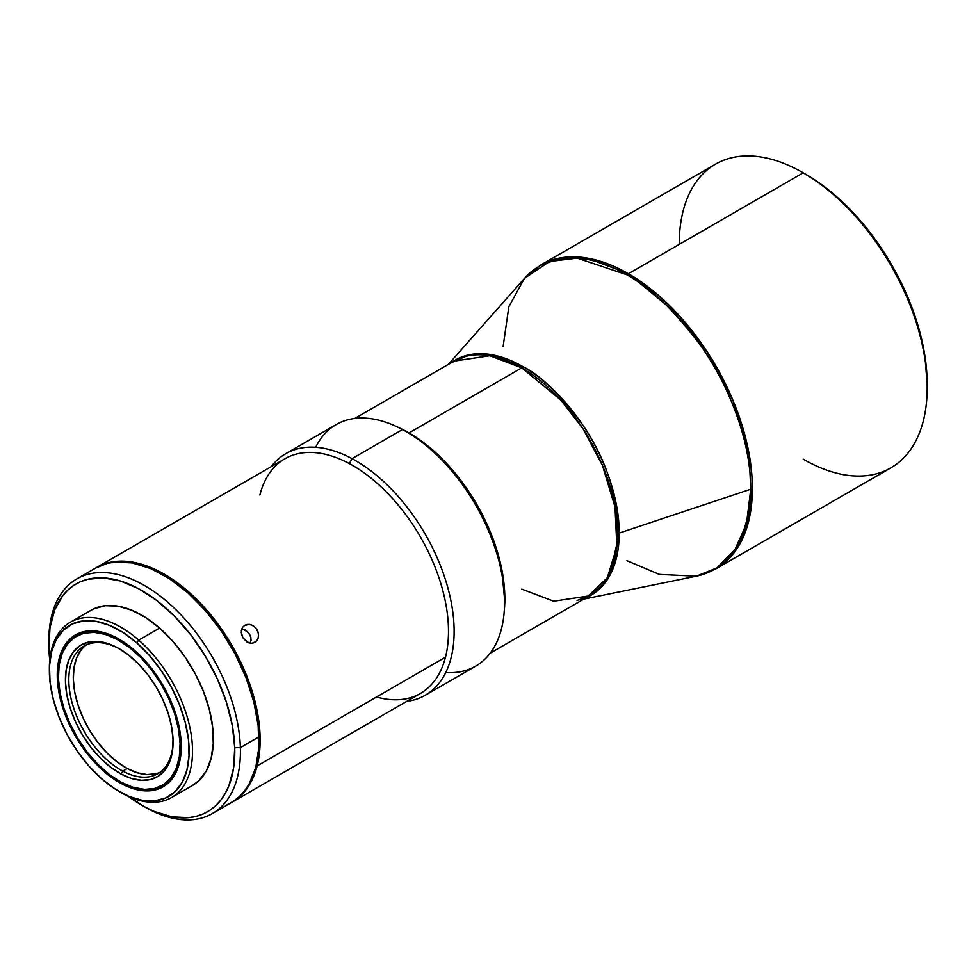 <?xml version="1.0" encoding="UTF-8"?>
<svg xmlns="http://www.w3.org/2000/svg" width="976" height="976" viewBox="0 0 976 976"><rect width="100%" height="100%" fill="white"/><g stroke="black" fill="none" stroke-linecap="round" stroke-linejoin="round"><path stroke-width="1.46" d="M927.2 387.57L927.2 384.312A171.361 98.93 -120 0 0 806.03 174.448L803.211 172.813A175.351 101.236 60 0 1 927.2 387.57A175.351 101.236 60 0 1 803.211 459.159M927.2 384.312L924.87 355.679L917.977 325.447L906.777 294.789L891.71 264.886L873.349 236.887L852.402 211.865L829.673 190.784L817.912 181.975L803.211 172.813L628.41 273.744A175.351 101.236 60 0 1 742.956 428.257A175.351 101.236 60 0 1 716.079 568.764L739.161 545.218L751.483 505.275L749.092 453.779L732.805 399.94L707.576 352.434L679.308 315.748L628.41 273.744L626.946 274.805A175.07 101.077 -120 0 0 524.417 278.453L549.5 261.519L577.206 258.128L626.946 274.805C648.467 285.321 673.22 309.148 701.232 346.273C727.815 383.556 751.239 440.981 750.751 489.22A175.07 101.077 -120 0 0 626.946 274.805L628.41 273.744L587.076 258.067L563.725 257.42L540.741 265.057A175.351 101.236 60 0 1 628.41 273.744L803.211 172.813A175.351 101.236 -120 0 0 715.542 164.139L540.741 265.057L524.417 278.453L508.838 306.757L503.152 346.273M521.757 589.114L553.697 601.228L589.504 595.824A135.493 78.226 -120 0 0 610.281 487.256A135.493 78.226 -120 0 0 521.757 367.854L523.221 366.793L489 354.312L469.724 354.703L451.18 362.779A135.762 78.385 60 0 1 523.221 366.793A135.762 78.385 60 0 1 619.223 533.067L750.751 489.22L746.457 524.039L734.452 550.708L716.872 567.922L696.315 576.194L716.079 568.764L890.881 467.846A175.351 101.236 -120 0 0 917.757 327.338A175.351 101.236 -120 0 0 803.211 172.813L806.03 174.448M490.245 653.139L589.504 595.824L607.34 577.621L616.869 546.767L615.014 506.971L602.424 465.369L582.94 428.659L561.09 400.319L521.757 367.854L409.042 432.929A135.493 78.226 60 0 1 504.324 610.122L504.385 587.759L500.725 564.372L493.539 540.192L483.108 516.133L476.788 504.446L462.27 482.303L445.703 462.514L427.732 445.849L409.042 432.929L521.757 367.854A135.493 78.226 -120 0 0 454.011 361.144L354.752 418.448M122.769 771.113A73.725 42.566 60 0 1 73.127 706.307A73.725 42.566 60 0 1 84.082 646.051A73.725 42.566 60 0 1 119.109 648.674L119.145 648.662A73.725 42.566 -120 0 0 68.845 681.931A73.725 42.566 -120 0 0 122.769 771.113L121.134 774.066A76.116 43.944 60 0 1 65.453 681.992A76.116 43.944 60 0 1 117.364 647.674L106.896 643.245L96.917 641.427L87.791 642.281L79.873 645.758L73.481 651.748L68.832 660.008L66.124 670.219L65.453 681.992L66.856 694.875L70.272 708.381L75.579 721.972L82.545 735.148L90.939 747.384L100.406 758.206L110.605 767.221L121.134 774.066L131.589 778.494L141.581 780.312L150.707 779.458L158.612 775.981L165.017 769.991L169.665 761.731L172.374 751.52L173.033 739.747L171.63 726.864L168.214 713.358L162.919 699.768L155.953 686.592L147.559 674.367L138.092 663.534L127.893 654.518L117.364 647.674A76.116 43.944 60 0 1 119.243 648.723A76.116 43.944 60 0 1 173.069 741.943A76.116 43.944 60 0 1 121.134 774.066L122.769 771.113A73.725 42.566 -120 0 0 173.069 740.955A73.725 42.566 60 0 1 157.795 773.736A73.725 42.566 60 0 1 122.769 771.113L127.258 768.527L122.769 771.113M86.388 644.868A73.725 42.566 -120 0 0 78.275 705.758A73.725 42.566 -120 0 0 127.258 768.527A73.725 42.566 -120 0 0 159.979 772.333M117.669 638.389L117.108 639.402A86.083 49.703 60 0 1 180.072 743.529A86.083 49.703 60 0 1 121.378 782.349L122.549 783.02A87.669 50.618 -120 0 0 163.663 786.461A87.669 50.618 -120 0 1 122.549 783.02L121.378 782.349A86.083 49.703 60 0 1 119.243 781.154A86.083 49.703 60 0 1 58.377 675.734A86.083 49.703 60 0 1 117.108 639.402L117.669 638.389M58.377 675.734L58.377 674.428A87.669 50.618 -120 0 1 75.994 634.62A87.669 50.618 -120 0 0 58.389 675.063M103.834 771.308A87.669 50.618 60 0 1 59.451 695.241A87.669 50.618 60 0 1 75.408 634.949A87.669 50.618 60 0 1 134.664 650.431L122.659 641.366L110.508 634.961L98.71 631.472L87.694 631.033L77.885 633.668L69.674 639.268L63.367 647.613L59.207 658.397L57.352 671.195L57.877 685.518L60.756 700.817L65.892 716.506L73.066 731.963L82.021 746.628L92.415 759.901L103.834 771.308L115.839 780.385L127.978 786.778L139.788 790.267L150.804 790.706L160.613 788.071L168.824 782.471L175.131 774.127L179.291 763.342L181.146 750.544L180.621 736.221L177.742 720.922L172.606 705.233L165.432 689.776L156.465 675.111L146.083 661.838L134.664 650.431A87.669 50.618 60 0 1 179.047 726.51A87.669 50.618 60 0 1 163.09 786.802A87.669 50.618 60 0 1 103.834 771.308L104.761 770.772L103.834 771.308M49.373 669.536A101.223 58.438 60 0 1 70.333 622.237A101.223 58.438 60 0 1 138.738 640.122L136.628 642.745A98.832 57.059 60 0 1 188.575 761.012A98.832 57.059 60 0 1 119.243 791.56A98.832 57.059 60 0 1 101.87 778.994A98.832 57.059 60 0 1 49.361 670.524A98.832 57.059 60 0 1 136.628 642.745L138.738 640.122A101.223 58.438 60 0 1 189.978 727.95A101.223 58.438 60 0 1 171.544 797.551A101.223 58.438 60 0 1 120.109 792.061A101.223 58.438 -120 0 0 120.939 792.536A101.223 58.438 -120 0 0 191.955 761.256A101.223 58.438 -120 0 0 138.738 640.122L159.588 628.08L138.738 640.122A101.223 58.438 -120 0 0 49.361 668.572L49.361 670.524M171.544 797.551L192.406 785.521A101.223 58.438 -120 0 0 210.828 715.908A101.223 58.438 -120 0 0 159.588 628.08L145.729 617.601L131.711 610.207L118.072 606.181L105.359 605.681L94.038 608.719M425.243 695.266A139.483 80.532 60 0 1 406.699 701.366A139.483 80.532 -120 0 0 449.997 596.409A139.483 80.532 -120 0 0 352.043 458.659L402.478 429.538L352.043 458.659A139.483 80.532 60 0 1 445.947 581.269A139.483 80.532 60 0 1 425.243 695.266L475.678 666.144A139.483 80.532 -120 0 0 496.381 552.148A139.483 80.532 -120 0 0 402.478 429.538A139.483 80.532 60 0 1 405.943 431.465A139.483 80.532 60 0 1 504.568 602.29A139.483 80.532 60 0 1 445.739 672.525M504.568 602.29L504.568 599.032A135.493 78.226 -120 0 0 408.761 433.088L405.943 431.465M242.463 627.47L244.756 625.274L249.575 624.433L252.979 625.64L255.895 628.105L257.847 631.46L258.567 635.193L257.945 638.731L256.102 641.5L251.759 643.355L248.453 642.769L242.914 637.828L241.511 634.241L241.34 630.618L242.463 627.47L244.756 625.274L247.867 624.359L251.308 624.86L254.529 626.738L257.017 629.703L258.372 633.314L258.42 637.023L257.164 640.244L254.821 642.464L251.759 643.355L246.843 641.952L242.914 637.828L241.255 632.399L242.463 627.47M257.139 765.928A135.493 78.226 60 0 1 232.081 802.187A135.493 78.226 60 0 1 231.519 802.504A135.493 78.226 -120 0 0 257.139 765.928A135.493 78.226 -120 0 0 188.161 591.444L187.392 592.408L188.161 591.444A135.493 78.226 -120 0 0 96.026 567.825A135.493 78.226 60 0 1 96.587 567.495A135.493 78.226 60 0 1 188.161 591.444A135.493 78.226 60 0 1 257.139 765.928L445.483 657.19L257.139 765.928M232.081 802.187L420.436 693.436A135.493 78.226 -120 0 0 445.483 657.19A135.493 78.226 60 0 1 376.504 697.01M196.042 783.704L195.883 782.911L196.042 783.704M352.043 458.659L349.323 463.588A135.493 78.226 60 0 1 445.483 657.19A135.493 78.226 -120 0 0 349.323 463.588L352.043 458.659A139.483 80.532 -120 0 0 271.206 466.687A139.483 80.532 60 0 1 285.761 453.681A139.483 80.532 60 0 1 352.043 458.659M141.788 805.237L144.607 806.859A135.493 78.226 -120 0 0 240.364 747.628A135.493 78.226 60 0 1 212.353 813.569L230.958 802.833A135.493 78.226 -120 0 0 258.957 736.892A135.493 78.226 -120 0 0 198.311 602.826A135.493 78.226 -120 0 0 95.465 568.154L76.86 578.89A135.493 78.226 60 0 1 179.718 613.562A135.493 78.226 60 0 1 240.364 747.628L258.957 736.892L240.364 747.628A135.493 78.226 -120 0 0 142.923 584.648A135.493 78.226 -120 0 0 48.8 640.915L48.8 644.172A131.504 75.933 60 0 1 140.154 589.553A131.504 75.933 60 0 1 234.728 747.738L240.364 747.628L234.728 747.738L233.581 768.088L228.896 785.729L225.285 793.329L220.881 800.003L215.696 805.688L209.816 810.348L203.276 813.911L196.139 816.363L188.478 817.668L171.886 816.827L154.147 811.41L145.058 807.054L128.466 796.428A131.504 75.933 60 0 0 141.788 805.237A131.504 75.933 60 0 0 234.728 747.738L232.3 725.485L226.408 702.159L217.245 678.674L205.192 655.921L190.71 634.778L174.338 616.063L156.721 600.496L138.531 588.662L120.463 581.025L103.212 577.877L87.45 579.341L80.313 581.794L73.773 585.368L67.881 590.016L62.708 595.714L54.68 609.976L50.008 627.629L48.861 647.966A131.504 75.933 60 0 1 48.8 644.172M48.812 642.562A135.493 78.226 60 0 1 76.86 578.89M49.764 660.118L48.861 647.966A131.504 75.933 60 0 0 49.764 660.118M192.211 785.631L199.031 780.519L206.314 770.881L211.121 758.437L213.256 743.663L212.658 727.12L209.328 709.467L203.398 691.35L195.102 673.501L184.769 656.58L172.776 641.244L159.588 628.08A101.223 58.438 -120 0 0 91.183 610.195L70.333 622.237M212.353 813.569A135.493 78.226 60 0 1 143.191 806.03M226.554 805.066L233.288 801.381L239.352 796.599L244.683 790.731L249.234 783.85L255.81 767.331L258.823 747.665L258.164 725.619L253.858 702.012L246.062 677.783L235.094 653.847L221.357 631.13L205.375 610.5L187.782 592.749L169.251 578.561L150.475 568.496L132.199 562.908L115.107 562.042L107.214 563.396L95.392 568.191M259.884 495.003A135.493 78.226 60 0 1 349.323 463.588A135.493 78.226 -120 0 0 284.931 458.757L96.587 567.495M251.064 640.402L250.795 637.182L248.27 632.363L242.756 629.093M315.699 447.289A139.483 80.532 60 0 1 402.478 429.538A139.483 80.532 -120 0 0 336.208 424.56L285.761 453.681M504.568 599.166L502.018 572.18L495.93 548.158L486.512 523.953L474.092 500.517L459.159 478.728L442.299 459.452L424.145 443.409L408.651 433.027M101.87 778.994L88.999 766.148L77.287 751.178L67.185 734.66L59.097 717.214L53.314 699.536L50.057 682.297L49.471 666.144L51.557 651.724L56.254 639.573L63.367 630.154L72.627 623.847L83.68 620.87L96.087 621.37L109.397 625.299L123.086 632.509L136.628 642.745L149.499 655.591L161.211 670.561L171.3 687.092L179.401 704.526L185.184 722.203L188.429 739.442L189.027 755.595L186.941 770.015L182.244 782.179L175.131 791.585L165.871 797.904L154.818 800.869L142.398 800.381L129.088 796.44L115.412 789.23L101.87 778.994M119.816 781.483A87.669 50.618 -120 0 0 122.549 783.02A87.669 50.618 -120 0 1 120.377 781.8L119.243 781.154M117.108 639.402L129.015 647.137L140.556 657.336L151.268 669.585L160.747 683.42L168.641 698.316L174.631 713.688L178.486 728.95L180.072 743.529L179.328 756.839L176.266 768.393L171.007 777.726L163.773 784.497L154.818 788.437L144.497 789.401L133.212 787.339L121.378 782.349L109.471 774.602L97.942 764.403L87.23 752.154L77.751 738.32L69.857 723.423L63.867 708.051L60 692.789L58.414 678.222L59.17 664.9L62.232 653.347L67.478 644.014L74.725 637.243L83.68 633.302L94.001 632.338L105.286 634.4L117.108 639.402M120.097 649.223A73.725 42.566 -120 0 0 119.109 648.674A73.725 42.566 60 0 1 120.109 649.223M155.892 773.736L147.047 774.566L137.384 772.797L127.258 768.527L117.059 761.89L107.177 753.155L98.003 742.663L89.877 730.817L83.119 718.055L77.995 704.892L74.676 691.813L73.322 679.333L73.969 667.938L76.592 658.044L81.093 650.04M250.393 643.294L250.93 637.804L249.588 634.18L245.488 630.13L241.743 628.934M399.038 427.756L409.042 432.929A135.493 78.226 60 0 0 399.038 427.756M454.011 361.144L489.818 355.74L521.757 367.854L523.221 366.793C539.899 374.943 559.102 393.413 580.818 422.218C604.12 454.914 616.917 491.867 619.223 533.067L609.902 575.34L586.674 597.458A135.762 78.385 60 0 0 619.223 533.067L750.751 489.22A175.07 101.077 -120 0 1 696.315 576.194L659.276 574.4L626.946 560.7M679.223 244.403A175.351 101.236 60 0 1 803.211 172.813M448.277 364.451L524.417 278.453M76.543 634.29L75.408 634.949M120.939 792.536L119.243 791.56M164.212 786.144L163.09 786.802M589.504 595.824L577.011 600.508M696.315 576.194L583.77 599.13"/></g></svg>
